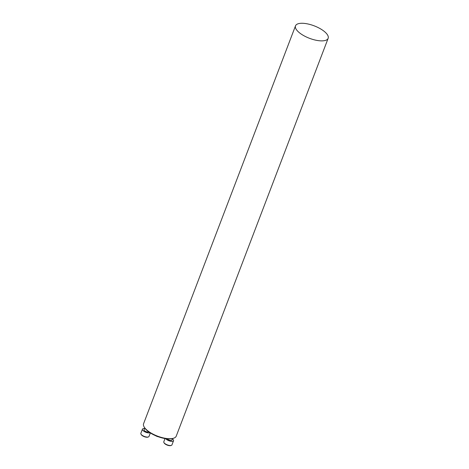 <?xml version="1.0" encoding="UTF-8"?>
<svg xmlns="http://www.w3.org/2000/svg" width="469" height="469" viewBox="0 0 469 469"><rect width="100%" height="100%" fill="white"/><g stroke="black" fill="none" stroke-linecap="round" stroke-linejoin="round"><path stroke-width="0.7" d="M173.8 438.157L173.137 438.392A16.878 6.431 -159.1 0 1 157.42 436.434A16.878 6.431 -159.1 0 1 144.399 427.417L144.059 426.802A17.47 6.66 20.9 0 0 157.537 436.135A17.47 6.66 20.9 0 0 173.8 438.157A17.47 6.66 20.9 0 0 176.233 436.147L328.153 38.306A17.47 6.66 20.9 0 0 324.718 31.792A17.47 6.66 20.9 0 0 307.517 23.89A17.47 6.66 20.9 0 0 295.511 25.842A17.47 6.66 20.9 0 0 309.458 38.294A17.47 6.66 20.9 0 0 328.153 38.306M295.511 25.842L143.59 423.683A17.47 6.66 20.9 0 0 144.059 426.802M172.486 438.585L171.906 440.104A2.621 0.997 -159.1 0 1 170.106 440.397A2.621 0.997 -159.1 0 1 167.527 439.213A2.621 0.997 -159.1 0 1 167.163 438.832M171.349 445.38L170.857 445.55A3.928 1.501 -159.1 0 1 164.83 443.762A3.928 1.501 -159.1 0 1 164.168 442.994L163.916 442.543A4.368 1.665 20.9 0 0 164.654 443.387A4.368 1.665 20.9 0 0 171.349 445.38A4.368 1.665 20.9 0 0 171.953 444.876L173.542 440.725A4.368 1.665 20.9 0 0 172.381 438.861M165.668 438.65A4.368 1.665 20.9 0 0 166.237 439.242A4.368 1.665 20.9 0 0 170.54 441.218A4.368 1.665 20.9 0 0 173.542 440.725M165.024 438.55L163.792 441.763A4.368 1.665 20.9 0 0 163.916 442.543M158.44 436.809A3.928 1.501 -159.1 0 1 155.462 435.631M148.779 431.885A2.621 0.997 -159.1 0 1 144.581 430.782A2.621 0.997 -159.1 0 1 144.065 429.803L144.757 427.992M148.403 436.95L147.911 437.12A3.928 1.501 -159.1 0 1 141.884 435.326A3.928 1.501 -159.1 0 1 141.216 434.564L140.964 434.106A4.368 1.665 20.9 0 0 141.708 434.956A4.368 1.665 20.9 0 0 148.403 436.95A4.368 1.665 20.9 0 0 149.007 436.446L150.344 432.946M144.54 428.56A4.368 1.665 20.9 0 0 142.435 429.182A4.368 1.665 20.9 0 0 143.291 430.806A4.368 1.665 20.9 0 0 150.068 432.764M142.435 429.182L140.847 433.327A4.368 1.665 20.9 0 0 140.964 434.106"/></g></svg>
